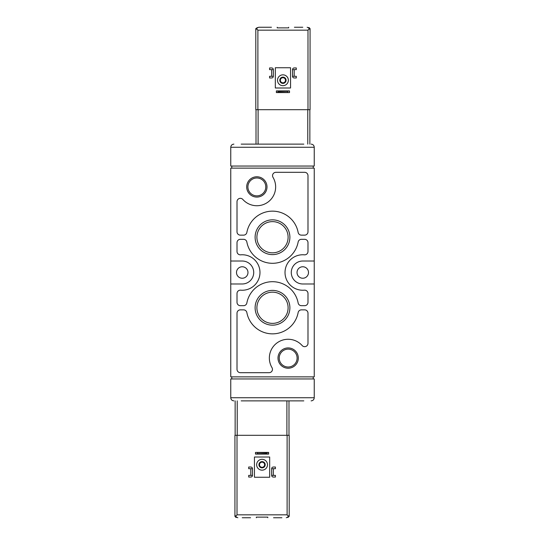 <?xml version="1.0" encoding="UTF-8"?>
<svg xmlns="http://www.w3.org/2000/svg" width="545" height="545" viewBox="0 0 545 545"><rect width="100%" height="100%" fill="white"/><g stroke="black" fill="none" stroke-linecap="round" stroke-linejoin="round"><path stroke-width="0.82" d="M289.409 400.868L293.373 400.868M303.81 400.868L241.19 400.868M251.627 144.132L255.591 144.132M241.19 144.132L303.81 144.132M314.247 397.734L314.247 378.952L230.753 378.952L230.753 397.734L314.247 397.734C314.056 399.635 313.014 400.677 311.113 400.868M233.887 400.868C231.986 400.677 230.944 399.635 230.753 397.734M233.887 144.132C231.986 144.323 230.944 145.365 230.753 147.266L230.753 166.048L314.247 166.048L314.247 147.266C314.056 145.365 313.014 144.323 311.113 144.132M230.753 168.139L230.753 376.861L314.247 376.861L314.247 168.139L230.753 168.139M246.694 186.921A10.151 10.151 0 0 1 261.92 178.133A10.151 10.151 0 0 1 261.92 195.716A10.151 10.151 0 0 1 246.694 186.921M278.005 358.079A10.151 10.151 0 0 1 293.23 349.284A10.151 10.151 0 0 1 293.23 366.867A10.151 10.151 0 0 1 278.005 358.079M255.115 307.775A17.386 17.386 0 0 1 281.193 292.713A17.386 17.386 0 0 1 281.193 322.831A17.386 17.386 0 0 1 255.115 307.775M255.115 237.225A17.386 17.386 0 0 1 281.193 222.169A17.386 17.386 0 0 1 281.193 252.287A17.386 17.386 0 0 1 255.115 237.225M240.359 239.316A3.338 3.338 0 0 0 237.014 242.654L237.014 251.504A3.338 3.338 0 0 0 240.652 254.828A17.74 17.74 0 0 1 259.979 272.5A17.74 17.74 0 0 1 240.652 290.172A3.338 3.338 0 0 0 237.014 293.496L237.014 302.346A3.338 3.338 0 0 0 240.359 305.684L243.574 305.684A3.338 3.338 0 0 0 246.858 302.966A26.092 26.092 0 0 1 298.142 302.966A3.338 3.338 0 0 0 301.426 305.684L304.641 305.684A3.338 3.338 0 0 0 307.986 302.346L307.986 293.496A3.338 3.338 0 0 0 304.348 290.172A17.74 17.74 0 0 1 285.021 272.5A17.74 17.74 0 0 1 304.348 254.828A3.338 3.338 0 0 0 307.986 251.504L307.986 242.654A3.338 3.338 0 0 0 304.641 239.316L301.426 239.316A3.338 3.338 0 0 0 298.142 242.034A26.092 26.092 0 0 1 246.858 242.034A3.338 3.338 0 0 0 243.574 239.316L240.359 239.316M240.359 309.86A3.338 3.338 0 0 0 237.014 313.198L237.014 369.346A3.338 3.338 0 0 0 240.359 372.685L269.114 372.685A3.338 3.338 0 0 0 271.989 367.643A18.782 18.782 0 0 1 302.155 345.55A3.338 3.338 0 0 0 307.986 343.323L307.986 313.198A3.338 3.338 0 0 0 304.641 309.86L301.426 309.86A3.338 3.338 0 0 0 298.142 312.585A26.092 26.092 0 0 1 246.858 312.585A3.338 3.338 0 0 0 243.574 309.86L240.359 309.86M242.845 199.45A3.338 3.338 0 0 0 237.014 201.677L237.014 231.802A3.338 3.338 0 0 0 240.359 235.14L243.574 235.14A3.338 3.338 0 0 0 246.858 232.415A26.092 26.092 0 0 1 298.142 232.415A3.338 3.338 0 0 0 301.426 235.14L304.641 235.14A3.338 3.338 0 0 0 307.986 231.802L307.986 175.653A3.338 3.338 0 0 0 304.641 172.315L275.886 172.315A3.338 3.338 0 0 0 273.011 177.357A18.782 18.782 0 0 1 242.845 199.45M314.247 261.021L302.768 261.021A11.479 11.479 0 0 0 291.282 272.5A11.479 11.479 0 0 0 302.768 283.979L314.247 283.979M230.753 261.021L242.232 261.021A11.479 11.479 0 0 1 253.718 272.5A11.479 11.479 0 0 1 242.232 283.979L230.753 283.979M313.198 378.952L313.198 376.861M231.802 376.861L231.802 378.952M231.802 166.048L231.802 168.139M313.198 168.139L313.198 166.048M247.975 272.5A5.743 5.743 0 0 0 239.364 267.527A5.743 5.743 0 0 0 239.364 277.473A5.743 5.743 0 0 0 247.975 272.5M308.504 272.5A5.743 5.743 0 0 0 299.893 267.527A5.743 5.743 0 0 0 299.893 277.473A5.743 5.743 0 0 0 308.504 272.5M256.899 237.225A15.601 15.601 0 0 1 280.3 223.716A15.601 15.601 0 0 1 280.3 250.741A15.601 15.601 0 0 1 256.899 237.225M256.899 307.775A15.601 15.601 0 0 1 280.3 294.259A15.601 15.601 0 0 1 280.3 321.284A15.601 15.601 0 0 1 256.899 307.775M279.217 358.079A8.938 8.938 0 0 1 292.624 350.333A8.938 8.938 0 0 1 292.624 365.818A8.938 8.938 0 0 1 279.217 358.079M247.907 186.921A8.938 8.938 0 0 1 261.314 179.182A8.938 8.938 0 0 1 261.314 194.667A8.938 8.938 0 0 1 247.907 186.921M278.447 92.173L276.363 92.582L289.511 92.582L278.447 92.173L278.447 91.315L287.426 91.315L287.426 92.173M276.363 92.582L276.363 90.913L278.447 91.315M287.426 91.315L289.511 90.913L289.511 92.582M276.363 90.913L289.511 90.913M271.458 27.25L258.725 27.25L256.416 28.381L255.803 30.173L255.803 109.695L310.071 109.695L310.071 30.173L310.071 109.695M294.416 27.25L302.768 27.25M263.106 27.25L258.725 27.25M277.194 27.25L277.194 27.877L288.673 27.877L288.673 27.25M256.416 28.381L257.887 30.173L257.887 109.695M307.148 27.25L309.458 28.381L307.986 30.173L307.986 109.695M309.458 28.381L310.071 30.173M309.615 28.606L310.071 28.606L309.029 27.563L308.463 27.563M257.41 27.563L255.803 28.606L255.803 33.511M275.32 67.743L290.553 67.743L290.553 87.99L275.32 87.99L275.32 67.743M277.507 80.265A5.43 5.43 0 0 1 285.648 75.564A5.43 5.43 0 0 1 285.648 84.966A5.43 5.43 0 0 1 277.507 80.265M279.803 80.265A3.134 3.134 0 0 1 284.504 77.553A3.134 3.134 0 0 1 284.504 82.976A3.134 3.134 0 0 1 279.803 80.265M280.368 80.265A2.568 2.568 0 0 1 284.218 78.044A2.568 2.568 0 0 1 284.218 82.486A2.568 2.568 0 0 1 280.368 80.265M273.338 69.624L273.338 76.3A1.669 1.669 0 0 1 271.662 77.969L269.577 77.969L269.577 76.3L271.662 76.3L271.662 69.624L269.577 69.624L269.577 67.948L271.662 67.948A1.669 1.669 0 0 1 273.338 69.624L271.662 69.624M271.662 76.3L273.338 76.3M296.296 67.948L296.296 69.624L294.205 69.624L294.205 76.3L296.296 76.3L296.296 77.969L294.205 77.969A1.669 1.669 0 0 1 292.536 76.3L292.536 69.624A1.669 1.669 0 0 1 294.205 67.948L296.296 67.948M292.536 76.3L294.205 76.3M294.205 69.624L292.536 69.624M256.014 144.132L256.014 109.695M309.86 144.132L309.86 109.695M266.553 452.827L268.637 452.418L255.489 452.418L266.553 452.827L266.553 453.685L257.574 453.685L257.574 452.827M268.637 452.418L268.637 454.087L266.553 453.685M257.574 453.685L255.489 454.087L255.489 452.418M268.637 454.087L255.489 454.087M288.155 517.437L287.59 517.437L289.197 516.394L289.197 435.305L234.929 435.305L234.929 514.827L235.542 516.619L237.014 514.827L237.014 435.305M250.584 517.75L242.232 517.75M273.542 517.75L281.894 517.75M267.806 517.75L267.806 517.123L256.327 517.123L256.327 517.75M237.014 514.827L287.113 514.827L288.584 516.619L286.275 517.75M235.542 516.619L237.852 517.75M288.584 516.619L289.197 514.827L289.197 435.305M236.537 517.437L235.971 517.437L236.537 517.437M269.68 477.256L254.447 477.256L254.447 457.01L269.68 457.01L269.68 477.256M267.493 464.735A5.43 5.43 0 0 1 259.352 469.436A5.43 5.43 0 0 1 259.352 460.034A5.43 5.43 0 0 1 267.493 464.735M265.197 464.735A3.134 3.134 0 0 1 260.496 467.447A3.134 3.134 0 0 1 260.496 462.024A3.134 3.134 0 0 1 265.197 464.735M264.632 464.735A2.568 2.568 0 0 1 260.783 466.956A2.568 2.568 0 0 1 260.783 462.514A2.568 2.568 0 0 1 264.632 464.735M271.662 475.376L271.662 468.7A1.669 1.669 0 0 1 273.338 467.031L275.423 467.031L275.423 468.7L273.338 468.7L273.338 475.376L275.423 475.376L275.423 477.052L273.338 477.052A1.669 1.669 0 0 1 271.662 475.376L273.338 475.376M273.338 468.7L271.662 468.7M248.704 477.052L248.704 475.376L250.795 475.376L250.795 468.7L248.704 468.7L248.704 467.031L250.795 467.031A1.669 1.669 0 0 1 252.464 468.7L252.464 475.376A1.669 1.669 0 0 1 250.795 477.052L248.704 477.052M252.464 468.7L250.795 468.7M250.795 475.376L252.464 475.376M288.986 400.868L288.986 435.305M235.14 400.868L235.14 435.305M230.753 147.266L314.247 147.266M307.986 30.173L257.887 30.173M256.259 28.606L255.803 28.606M258.098 144.132L258.098 109.695M307.775 144.132L307.775 109.695M287.113 514.827L287.113 435.305M235.971 517.437L234.929 516.394L235.386 516.394M288.741 516.394L289.197 516.394M286.902 400.868L286.902 435.305M237.225 400.868L237.225 435.305M310.071 28.606L310.071 33.511M234.929 516.394L234.929 511.489"/></g></svg>
